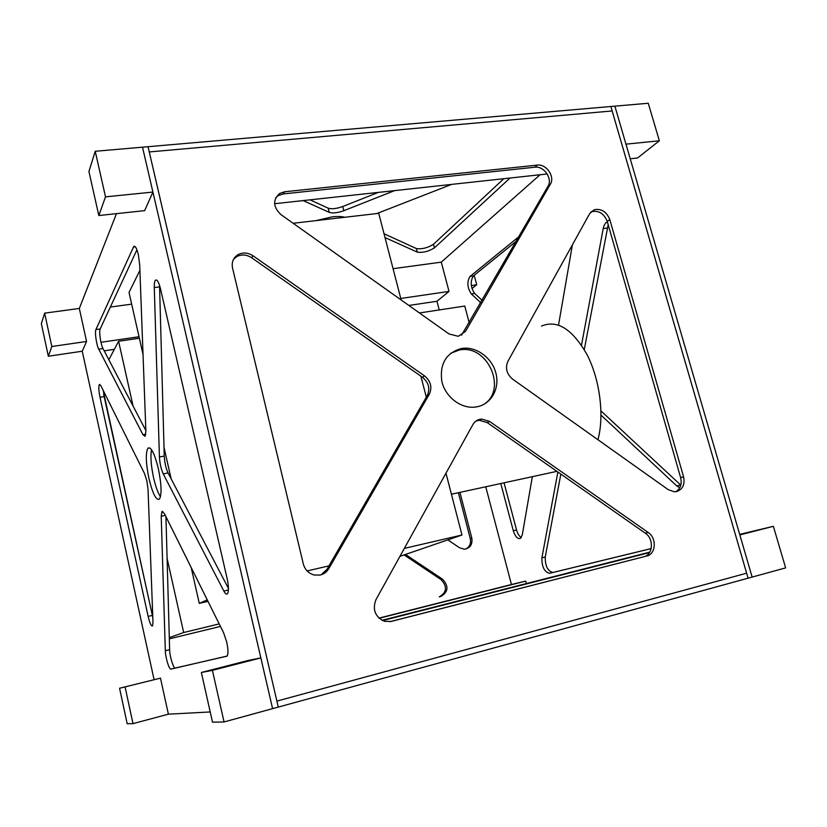 <?xml version="1.0" encoding="UTF-8"?>
<svg xmlns="http://www.w3.org/2000/svg" width="827" height="827" viewBox="0 0 827 827"><rect width="100%" height="100%" fill="white"/><g stroke="black" fill="none" stroke-linecap="round" stroke-linejoin="round"><path stroke-width="1.24" d="M95.229 151.279L105.515 196.857L98.816 215.537L88.923 171.458L95.229 151.279L142.513 147.175L152.912 192.06L105.515 196.857M152.912 192.06L144.653 210.637L98.816 215.537M649.505 552.591L382.56 620.581M649.784 552.136L382.002 620.302M44.648 313.144L51.822 346.513L48.338 356.241L41.35 323.677L44.648 313.144L79.32 308.461L86.566 341.468L51.822 346.513M86.566 341.468L82.235 351.227L48.338 356.241M212.405 670.356L224.055 721.961L212.508 722.178L201.354 672.485L212.405 670.356L260.846 657.91L272.6 708.646L224.055 721.961M260.846 657.91L248.193 660.463L201.354 672.485M547.205 173.97L274.595 203.711M474.181 275.288L476.724 284.777L471.318 285.563M476.724 284.777L471.959 288.54M739.689 534.376L773.359 526.313L739.845 534.924L752.136 577.081L748.084 578.187L610.853 106.507L612.156 110.963L149.263 151.941L276.89 701.1L746.636 573.194L612.156 110.963L149.263 151.941L148.043 146.699L614.885 106.156L625.956 144.156L659.357 140.776L637.534 157.988L630.215 158.763M773.359 526.313L785.65 567.88L752.136 577.081L614.885 106.156L648.265 103.261L659.357 140.776M540.062 174.745L441.267 262.149L449.02 291.414L400.775 298.464M139.029 336.734L100.966 342.295M441.267 262.149L393.063 268.692M131.658 304.15L110.363 307.044M449.02 291.414L436.956 301.266L408.858 305.452M114.353 349.335L104.181 350.844M125.135 687.165L132.992 723.635L127.182 723.739L119.564 688.24L160.479 678.15L168.388 714.177L132.992 723.635M160.479 678.15L119.564 688.24M461.518 348.508L461.115 348.58C446.011 353.036 439.571 363.932 441.814 381.268C445.153 396.578 460.308 408.517 474.502 407.153L476.941 406.812C491.372 404.196 500.077 388.235 495.828 372.832C491.796 357.398 475.856 346.017 461.518 348.508M483.226 404.713C508.16 390.354 487.713 343.774 459.357 350.007L450.684 353.253M676.672 491.548C682.782 489.305 685.087 484.374 683.557 476.755L609.809 219.589C606.615 211.753 601.467 208.456 594.365 209.696L589.672 213.624L507.881 361.378C505.049 368.087 506.651 374.021 512.678 379.19L668.206 489.636L674.243 491.776L676.672 491.548M675.783 491.703C680.476 488.778 682.099 484.115 680.652 477.706L607.256 221.45C604.082 213.635 598.955 210.358 591.863 211.598L590.798 212.043M320.276 575.044C323.957 574.103 326.789 571.984 328.774 568.666L429.306 394.252C432.387 387.284 430.805 381.164 424.54 375.882L253.031 255.801C248.141 252.648 243.272 252.194 238.424 254.447C233.39 257.445 231.426 261.983 232.532 268.031L303.323 563.942C304.967 569.751 308.585 573.442 314.177 575.023L320.276 575.044M321.01 574.848L326.996 569.348L427.228 395.595C430.309 388.659 428.727 382.56 422.494 377.298L251.635 257.755C246.766 254.613 241.918 254.168 237.08 256.411L233.576 259.213M458.292 336.3L465.611 331.255L550.368 184.204C555.237 176.709 546.265 163.705 537.199 165.111L284.643 191.771L279.733 193.404C272.59 199.896 273.003 206.977 280.973 214.627L448.968 333.932L458.292 336.3M461.559 335.204L548.012 186.23C552.87 178.746 543.928 165.793 534.883 167.209L283.154 193.942L278.254 195.575L275.805 197.632M389.91 621.697L643.747 556.788C653.113 554.896 654.116 538.791 645.287 533.177L487.268 422.618L479.298 420.281L476.052 421.015M646.59 556.116C655.987 554.224 656.989 538.057 648.13 532.423L489.553 421.398L481.562 419.051C477.737 419.413 474.832 421.274 472.858 424.633L375.965 599.658C372.243 609.664 375.086 616.88 384.514 621.325L391.15 621.449L643.747 556.788M485.749 486.772L511.458 584.513L525.724 581.092L526.375 583.552M525.724 581.092L379.117 618.276M511.458 584.513L378.942 618.11M315.966 220.633L332.175 216.87C337.561 216.271 341.789 216.405 344.869 217.274M510.032 178.022L434.444 247.852C428.665 251.449 422.959 252.886 417.325 252.152L385.01 237.556M376.812 213.562L451.656 184.39M394.644 190.613L343.825 210.699C337.633 212.901 332.764 213.459 329.229 212.363L303.168 200.589M503.808 178.704L433.493 244.265C427.724 247.883 422.028 249.32 416.384 248.565L384.028 233.741M378.342 192.391L342.76 206.512C336.568 208.724 331.699 209.272 328.164 208.156L310.022 199.845M207.267 599.875L199.276 603.369L191.171 567.477M445.98 473.199L461.973 535.017L399.937 556.354M320.948 574.858L319.584 575.178M207.98 601.332L199.276 603.369M461.973 535.017L404.351 548.384M329.012 565.854L307.117 570.93M171.137 478.843L164.004 447.293M143.019 354.421L129.022 292.448L139.897 270.326M401.167 299.994L378.745 213.335L293.151 223.28M420.881 376.171L426.318 397.187M160.469 496.748C157.916 492.944 155.621 486.596 153.574 477.706C150.979 465.436 150.307 456.111 151.537 449.712M148.963 478.585C145.821 463.079 145.469 452.948 147.909 448.213C151.031 446.497 154.515 453.289 158.339 468.609C161.513 484.343 161.885 494.515 159.446 499.126C156.2 500.686 152.716 493.843 148.963 478.585M226.732 642.103C228.231 649.278 228.366 653.919 227.136 656.049L170.941 669.115C169.204 669.922 165.4 657.434 165.317 650.746L161.224 516.224L161.937 511.551L164.366 513.526L223.631 632.831L226.732 642.103M138.336 254.664L139.691 264.723L145.872 431.043L145.138 436.315L142.988 434.744L98.723 349.159C96.511 345.19 94.598 331.927 95.911 329.58L133.747 246.477C135.204 245.505 136.734 248.234 138.336 254.664M146.855 480.838L148.043 489.429L152.985 622.38L152.509 625.925C151.238 626.37 149.78 623.196 148.147 616.404L100.005 397.28C98.702 390.695 98.496 386.447 99.374 384.534L100.904 385.775L144.498 473.52L146.855 480.838M79.32 308.461L116.462 213.645M142.513 147.175L148.043 146.699L278.275 707.085L276.89 701.1L746.636 573.194L748.084 578.187L272.6 708.646L142.513 147.175M154.039 679.453L82.235 351.227M210.213 711.954L168.388 714.177M160.572 289.078L227.156 578.704C228.748 586.353 228.852 591.367 227.477 593.755C226.515 594.706 225.306 593.807 223.828 591.036L163.239 473.881C161.089 469.167 159.818 463.533 159.425 456.969L154.287 287.569C154.194 283.754 154.566 281.304 155.424 280.229C157.078 279.123 158.794 282.069 160.572 289.078M227.032 656.162L175.283 668.02C173.525 668.826 169.69 656.359 169.628 649.691L165.938 516.679M145.852 430.495L102.972 348.529C100.739 344.57 98.837 331.317 100.181 328.97L136.92 249.826M152.799 617.5L103.106 390.199M228.448 588.4L168.067 472.961C165.907 468.258 164.635 462.624 164.253 456.08L159.549 285.346M469.219 322.809L464.764 306.052L419.413 312.957M436.956 301.266L439.24 309.939M459.936 492.375L471.803 538.046C472.682 544.6 470.149 548.332 464.195 549.221L459.481 547.732L447.965 539.959M405.943 554.752L442.641 579.262C448.968 586.291 448.327 592.039 440.729 596.515L439.261 596.887C446.838 592.421 447.479 586.684 441.173 579.675L404.558 555.237M458.375 492.716L470.274 538.573C471.194 543.411 469.705 546.905 465.787 549.056M516.286 241.226L473.344 275.97C470.129 281.376 470.563 287.196 474.646 293.44L482.141 300.408M560.84 474.088L545.241 557.005C545.138 565.947 547.681 571.106 552.881 572.48L651.18 548.57M504.046 482.813L516.555 529.973C517.661 533.797 519.232 536.32 521.299 537.55M608.186 224.675L584.255 349.583M600.971 410.916L680.807 485.149M518.901 236.687L470.005 276.445C466.81 281.852 467.245 287.682 471.328 293.926L480.776 302.765M558.535 325.073L572.408 244.813M557.874 472.021L541.892 557.832C541.799 566.774 544.342 571.943 549.521 573.328L651.18 548.611M500.79 483.516L513.298 530.738C515.2 536.64 517.568 539.194 520.4 538.387L522.282 534.914L532.34 476.672M607.214 221.884L607.214 221.884C605.23 222.97 603.896 225.202 603.214 228.572L581.495 345.19M601.012 415.144L676.724 485.894L679.773 487.754M541.52 326.065C557.264 319.47 572.47 329.063 587.139 354.845C599.947 379.831 604.444 415.599 597.962 439.757M219.196 623.909L183.666 632.521L169.287 637.617M220.437 626.411L169.328 638.847M152.799 617.418L103.654 394.231M108.854 359.766L118.602 341.262L133.085 406.088M139.36 338.222L118.602 341.262M167.085 558.318L183.666 632.521M680.652 477.706L683.557 476.755M326.996 569.348L328.774 568.666M463.451 332.816L465.611 331.255M645.287 533.177L648.13 532.423M390.406 621.615L391.15 621.449M487.268 422.618L489.553 421.398M283.154 193.942L284.643 191.771M534.883 167.209L537.199 165.111M548.012 186.23L550.368 184.204M251.635 257.755L253.031 255.801M422.494 377.298L424.54 375.882M427.228 395.595L429.306 394.252M607.256 221.45L609.809 219.589M329.229 212.363L328.164 208.156M343.825 210.699L342.76 206.512M434.444 247.852L433.493 244.265M417.325 252.152L416.384 248.565M223.828 591.036L228.417 589.971M154.287 287.569L159.559 286.876M159.425 456.969L164.253 456.08M163.239 473.881L168.067 472.961M100.005 397.28L104.119 396.609M148.147 616.404L152.302 615.433M133.405 247.035L135.339 246.808M95.911 329.58L100.181 328.97M98.723 349.159L102.972 348.529M142.988 434.744L145.779 434.247M170.941 669.115L175.283 668.02M165.317 650.746L169.628 649.691M161.224 516.224L165.297 515.397M440.729 596.515L439.261 596.887M442.641 579.262L441.173 579.675M471.803 538.046L470.274 538.573M607.101 228.066L603.214 228.572M680.631 484.994L676.724 485.894M516.555 529.973L513.298 530.738M552.881 572.48L549.521 573.328M545.241 557.005L541.892 557.832M473.344 275.97L470.005 276.445M474.646 293.44L471.328 293.926M458.964 350.079L461.115 348.58M479.298 420.281L481.562 419.051M278.254 195.575L279.733 193.404M237.08 256.411L238.424 254.447M591.863 211.598L594.365 209.696M147.909 448.213L149.718 447.883M155.424 280.229L156.685 280.074M99.374 384.534L99.933 384.452M133.747 246.477L134.842 246.353M161.937 511.551L162.743 511.386M556.912 471.349L451.418 494.226"/></g></svg>
